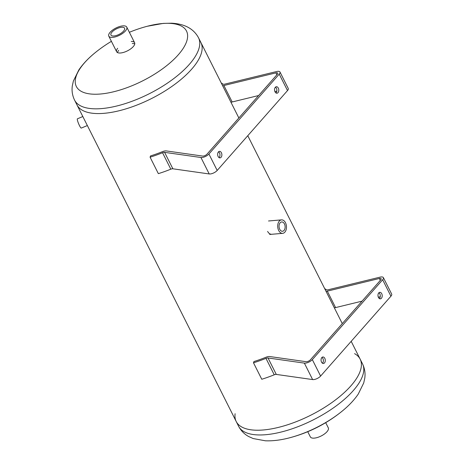 <?xml version="1.0" encoding="UTF-8"?>
<svg xmlns="http://www.w3.org/2000/svg" width="464" height="464" viewBox="0 0 464 464"><rect width="100%" height="100%" fill="white"/><g stroke="black" fill="none" stroke-linecap="round" stroke-linejoin="round"><path stroke-width="0.7" d="M271.771 234.274C270.089 234.349 268.702 233.392 267.618 231.414M104.011 113.326A69.374 27.881 -26.7 0 0 174.238 84.738A69.374 27.881 -26.7 0 0 200.895 42.502A69.374 27.881 153.3 0 1 151.45 98.583A69.374 27.881 153.3 0 1 76.943 104.847A69.374 27.881 -26.7 0 0 104.011 113.326M263.274 429.977A69.374 27.881 153.3 0 1 236.205 421.498A69.374 27.881 -26.7 0 0 310.706 415.239A69.374 27.881 -26.7 0 0 360.157 359.159A69.374 27.881 153.3 0 1 333.5 401.389A69.374 27.881 153.3 0 1 263.274 429.977M219.049 157.598A3.265 2.111 85.2 0 0 219.953 154.599A3.265 2.111 85.2 0 0 218.556 151.792M218.411 151.943A3.265 2.111 -94.8 0 1 219.478 151.357A3.265 2.111 -94.8 0 1 221.862 154.437A3.265 2.111 -94.8 0 1 220.035 157.87A3.265 2.111 -94.8 0 1 217.807 155.678A3.265 2.111 -94.8 0 1 218.411 151.943M275.964 92.951A3.265 2.111 85.2 0 0 276.869 89.952A3.265 2.111 85.2 0 0 275.471 87.151M275.326 87.296A3.265 2.111 -94.8 0 1 276.399 86.716A3.265 2.111 -94.8 0 1 278.777 89.79A3.265 2.111 -94.8 0 1 276.95 93.223A3.265 2.111 -94.8 0 1 274.723 91.031A3.265 2.111 -94.8 0 1 275.326 87.296M222.633 85.73A5.527 2.221 -26.7 0 0 223.892 85.521L275.912 72.871A3.016 1.212 153.3 0 1 277.733 73.132A3.016 1.212 153.3 0 1 277.327 74.292L207.008 154.164A3.016 1.212 153.3 0 1 202.652 156.072L166.315 150.916A5.527 2.221 -26.7 0 0 162.551 151.618A69.374 27.881 153.3 0 1 150.522 155.921L150.081 157.186A71.885 28.89 -26.7 0 0 162.545 152.731A3.016 1.212 153.3 0 1 164.598 152.349L200.941 157.505A5.527 2.221 -26.7 0 0 208.916 154.002L279.241 74.13A5.527 2.221 -26.7 0 0 279.978 72.001A5.527 2.221 -26.7 0 0 276.637 71.526L224.622 84.175A3.016 1.212 153.3 0 1 222.964 84.106A71.885 28.89 -26.7 0 0 221.282 83.033M258.622 95.538L232.168 101.97A5.527 2.221 153.3 0 1 230.91 102.179M276.828 91.112L274.908 91.576M279.978 72.001L288.248 88.45A5.527 2.221 153.3 0 1 287.512 90.579L217.187 170.45A5.527 2.221 153.3 0 1 209.212 173.954L172.869 168.797A3.016 1.212 -26.7 0 0 170.822 169.18A71.885 28.89 153.3 0 1 158.352 173.64L150.081 157.186M322.463 363.213A3.265 2.111 85.2 0 0 323.367 360.215A3.265 2.111 85.2 0 0 321.97 357.413M321.825 357.558A3.265 2.111 -94.8 0 1 322.898 356.978A3.265 2.111 -94.8 0 1 325.276 360.052A3.265 2.111 -94.8 0 1 323.449 363.486A3.265 2.111 -94.8 0 1 321.221 361.299A3.265 2.111 -94.8 0 1 321.825 357.558M379.378 298.572A3.265 2.111 85.2 0 0 380.283 295.574A3.265 2.111 85.2 0 0 378.885 292.767M378.746 292.917A3.265 2.111 -94.8 0 1 379.813 292.332A3.265 2.111 -94.8 0 1 382.197 295.411A3.265 2.111 -94.8 0 1 380.364 298.845A3.265 2.111 -94.8 0 1 378.137 296.653A3.265 2.111 -94.8 0 1 378.746 292.917M326.053 291.346A5.527 2.221 -26.7 0 0 327.311 291.143L379.326 278.493A3.016 1.212 153.3 0 1 381.147 278.748A3.016 1.212 153.3 0 1 380.747 279.914L310.422 359.786A3.016 1.212 153.3 0 1 306.072 361.694L269.729 356.538A5.527 2.221 -26.7 0 0 265.965 357.239A69.374 27.881 153.3 0 1 253.936 361.543L253.495 362.807A71.885 28.89 -26.7 0 0 265.959 358.353A3.016 1.212 153.3 0 1 268.012 357.97L304.355 363.121A5.527 2.221 -26.7 0 0 312.33 359.623L382.655 279.751A5.527 2.221 -26.7 0 0 383.392 277.623A5.527 2.221 -26.7 0 0 380.051 277.147L328.036 289.797A3.016 1.212 153.3 0 1 326.383 289.727A71.885 28.89 -26.7 0 0 324.696 288.649M362.042 301.153L335.582 307.591A5.527 2.221 153.3 0 1 334.324 307.794M380.248 296.728L378.322 297.198M383.392 277.623L391.668 294.072A5.527 2.221 153.3 0 1 390.926 296.2L320.607 376.072A5.527 2.221 153.3 0 1 312.626 379.575L276.289 374.419A3.016 1.212 -26.7 0 0 274.236 374.802A71.885 28.89 153.3 0 1 261.766 379.256L253.495 362.807M87.354 125.547L81.293 128.076A5.029 0.795 -112.7 0 1 78.625 123.743A5.029 0.795 -112.7 0 1 77.418 118.801L82.824 116.539M279.734 229.291A4.681 3.028 -94.8 0 1 279.258 224.57A4.681 3.028 -94.8 0 1 281.694 221.949A4.681 3.028 -94.8 0 1 284.444 223.938A4.681 3.028 -94.8 0 1 284.919 228.659A4.681 3.028 -94.8 0 1 282.483 231.281A4.681 3.028 -94.8 0 1 279.734 229.291M285.493 222.749A6.763 4.373 85.2 0 0 281.52 219.878A6.763 4.373 85.2 0 0 277.733 226.983A6.763 4.373 85.2 0 0 282.663 233.351A6.763 4.373 85.2 0 0 286.172 229.57A6.763 4.373 85.2 0 0 285.493 222.749M118.674 50.367A10.051 4.043 -26.7 0 0 117.537 52.606M134.751 43.947A10.051 4.043 -26.7 0 0 132.281 43.529M131.242 41.464A10.051 4.043 153.3 0 1 134.606 42.729A10.051 4.043 153.3 0 1 127.443 50.854A10.051 4.043 153.3 0 1 116.644 51.759A10.051 4.043 153.3 0 1 117.641 48.308M129.369 32.3A138.748 138.748 0 0 1 147.262 26.268L147.262 26.268A61.666 24.783 153.3 0 1 162.452 23.531A61.666 24.783 153.3 0 1 174.94 58.354A61.666 24.783 153.3 0 1 91.669 94.099A61.666 24.783 153.3 0 1 95.886 52.107A61.666 24.783 153.3 0 1 95.891 52.101A138.748 138.748 0 0 1 111.401 41.337M341.214 411.904A138.748 138.748 0 0 1 289.838 437.738L289.838 437.738A61.666 24.783 -26.7 0 0 341.214 411.904A61.666 24.783 -26.7 0 0 341.214 411.899C348.319 406.249 353.991 400.322 358.237 394.116L363.712 382.974L364.768 378.23C365.493 373.3 364.75 368.52 362.541 363.898L360.157 359.159A69.374 27.881 -26.7 0 0 354.571 353.643M235.109 413.726A69.374 27.881 -26.7 0 0 236.205 421.498L74.565 100.108A69.374 27.881 153.3 0 0 149.066 93.844A69.374 27.881 153.3 0 0 198.517 37.77C193.662 28.733 184.689 23.879 171.581 23.2L163.293 23.397L147.262 26.268M325.699 422.669L328.315 427.866A10.051 4.043 153.3 0 1 321.146 435.992A10.051 4.043 153.3 0 1 310.352 436.902L307.736 431.7M113.941 35.972A7.615 3.062 153.3 0 1 110.966 35.044A7.615 3.062 153.3 0 1 113.895 30.409A7.615 3.062 153.3 0 1 121.603 27.272A7.615 3.062 153.3 0 1 124.572 28.2A7.615 3.062 153.3 0 1 121.643 32.834A7.615 3.062 153.3 0 1 113.941 35.972M122.827 25.874A10.051 4.043 -26.7 0 0 112.653 30.021A10.051 4.043 -26.7 0 0 108.791 36.14A10.051 4.043 -26.7 0 0 119.584 35.229A10.051 4.043 -26.7 0 0 126.753 27.103A10.051 4.043 -26.7 0 0 122.827 25.874M232.168 101.97L223.892 85.521M276.88 74.803L275.912 72.871M170.822 169.18L162.545 152.731M172.869 168.797L164.598 152.349M209.212 173.954L200.941 157.505M217.187 170.45L208.916 154.002M287.512 90.579L279.241 74.13M335.582 307.591L327.311 291.143M380.294 280.418L379.326 278.493M274.236 374.802L265.959 358.353M276.289 374.419L268.012 357.97M312.626 379.575L304.355 363.121M320.607 376.072L312.33 359.623M390.926 296.2L382.655 279.751M289.838 437.738C281.068 440.069 272.931 441.09 265.414 440.8L253.205 438.555L248.762 436.572C244.377 434.217 240.984 430.772 238.589 426.236A69.374 27.881 -26.7 0 0 313.09 419.972A69.374 27.881 -26.7 0 0 362.541 363.898M198.517 37.77L238.861 117.984M247.776 135.714L342.275 323.605M351.19 341.33L360.157 359.159M281.52 219.878L268.528 220.98M282.663 233.351L269.671 234.453M95.886 52.107C88.786 57.756 83.108 63.684 78.863 69.89L73.387 81.032L72.332 85.776C71.607 90.706 72.349 95.485 74.565 100.108M238.589 426.236L236.205 421.498M108.791 36.14L116.644 51.759M126.753 27.103L134.606 42.729"/></g></svg>
